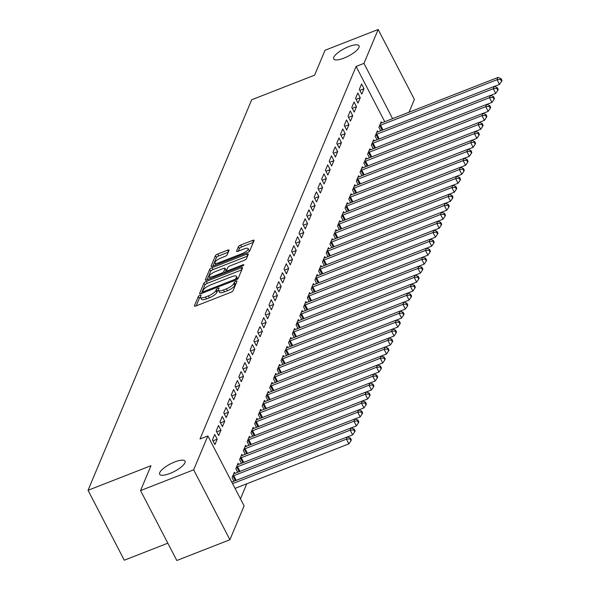 <?xml version="1.0" encoding="UTF-8"?>
<svg xmlns="http://www.w3.org/2000/svg" width="590" height="590" viewBox="0 0 590 590"><rect width="100%" height="100%" fill="white"/><g stroke="black" fill="none" stroke-linecap="round" stroke-linejoin="round"><path stroke-width="0.89" d="M199.973 295.28A1.534 0.457 -27.4 0 0 198.365 296.431L194.435 305.797A2.19 0.649 -27.4 0 0 194.42 306.048A2.19 0.649 -27.4 0 0 195.998 305.93L230.749 292.338A2.19 0.649 -27.4 0 0 233.05 290.7L236.974 281.327A1.534 0.457 -27.4 0 0 236.981 281.157A1.534 0.457 -27.4 0 0 235.882 281.238A1.534 0.457 -27.4 0 0 234.274 282.389L233.765 283.598A6.999 2.08 -27.4 0 1 226.405 288.834L223.507 289.97A6.999 2.08 -27.4 0 1 218.47 290.369A6.999 2.08 -27.4 0 1 218.514 289.565L219.023 288.348A1.534 0.457 -27.4 0 0 219.03 288.171A1.534 0.457 -27.4 0 0 217.924 288.259A1.534 0.457 -27.4 0 0 216.316 289.41L215.807 290.619A6.999 2.08 -27.4 0 1 208.447 295.856L205.549 296.991A6.999 2.08 -27.4 0 1 200.519 297.389A6.999 2.08 -27.4 0 1 200.556 296.586L201.065 295.369A1.534 0.457 -27.4 0 0 201.072 295.192A1.534 0.457 -27.4 0 0 199.973 295.28M200.512 297.375A1.534 0.457 -27.4 0 0 199.339 298.319L196.182 305.856M236.052 283.539A1.534 0.457 -27.4 0 0 235.248 284.277L234.746 285.486L233.765 283.598M218.462 290.354A1.534 0.457 -27.4 0 0 217.297 291.298L216.788 292.507L215.807 290.619M343.955 58.122A14.271 4.241 -27.4 0 0 359.037 45.806A14.271 4.241 -27.4 0 0 348.779 46.625A14.271 4.241 -27.4 0 0 333.704 58.941A14.271 4.241 -27.4 0 0 343.955 58.122M169.927 473.46A14.271 4.241 -27.4 0 0 185.009 461.144A14.271 4.241 -27.4 0 0 174.751 461.955A14.271 4.241 -27.4 0 0 159.676 474.279A14.271 4.241 -27.4 0 0 169.927 473.46M229.06 250.33A2.19 0.649 -27.4 0 0 229.068 250.079A2.19 0.649 -27.4 0 0 227.497 250.204L217.747 254.017A2.19 0.649 -27.4 0 0 215.446 255.654L211.087 266.06A2.19 0.649 -27.4 0 0 211.072 266.319A2.19 0.649 -27.4 0 0 212.643 266.193L247.394 252.601A2.19 0.649 -27.4 0 0 249.695 250.964L254.061 240.558A2.19 0.649 -27.4 0 0 254.069 240.307A2.19 0.649 -27.4 0 0 252.498 240.432L240.72 245.034A2.19 0.649 -27.4 0 0 238.419 246.672L236.553 251.126A2.19 0.649 -27.4 0 0 236.538 251.377A2.19 0.649 -27.4 0 0 238.117 251.252L243.958 248.973A5.856 1.74 -27.4 0 1 248.161 248.633A5.856 1.74 -27.4 0 1 241.981 253.685L219.096 262.631A5.856 1.74 -27.4 0 1 214.893 262.97A5.856 1.74 -27.4 0 1 221.08 257.919L224.893 256.421A2.19 0.649 -27.4 0 0 227.187 254.784L229.06 250.33M384.746 121.724L356.094 66.456L199.988 439.019L207.857 435.944L244.098 505.859L229.901 539.739L193.66 469.817L207.857 435.944M356.094 66.456L363.956 63.381L378.153 29.5L414.394 99.415L409.025 112.233M229.901 539.739L176.794 560.5L140.553 490.585L150.981 465.694L88.043 490.297L251.679 99.762L314.618 75.159L325.046 50.261L378.153 29.5M140.553 490.585L193.66 469.817M206.249 281.452A2.19 0.649 -27.4 0 0 203.948 283.089L199.59 293.495A2.19 0.649 -27.4 0 0 199.582 293.746A2.19 0.649 -27.4 0 0 201.153 293.621L235.904 280.036A2.19 0.649 -27.4 0 0 238.205 278.399L242.564 267.993A2.19 0.649 -27.4 0 0 242.579 267.735A2.19 0.649 -27.4 0 0 241 267.86L206.249 281.452L207.23 283.34A2.19 0.649 -27.4 0 0 204.929 284.977L201.338 293.547M205.335 279.778L209.701 269.372A2.19 0.649 -27.4 0 1 212.002 267.735L246.753 254.143A2.19 0.649 -27.4 0 1 248.324 254.025A2.19 0.649 -27.4 0 1 248.309 254.275L246.443 258.73A2.19 0.649 -27.4 0 1 244.142 260.367L230.048 265.876A2.19 0.649 -27.4 0 0 227.747 267.513L226.516 270.463A2.19 0.649 -27.4 0 0 226.501 270.721A2.19 0.649 -27.4 0 0 228.072 270.596L242.748 264.858A1.534 0.457 -27.4 0 1 243.847 264.77A1.534 0.457 -27.4 0 1 242.232 266.09L206.898 279.903A2.19 0.649 -27.4 0 1 205.327 280.029A2.19 0.649 -27.4 0 1 205.335 279.778L205.541 280.169M88.043 490.297L124.284 560.22L167.826 543.191M360.261 97.726L357.813 93.006L355.549 98.397L357.997 103.117L360.261 97.726L356.058 99.371M377.969 131.887L377.401 130.796L375.144 136.187L377.003 139.778M352.731 115.699L350.276 110.979L348.019 116.37L350.467 121.09L352.731 115.699L348.528 117.344M370.439 149.86L369.871 148.769L367.607 154.16L369.473 157.751M345.194 133.672L342.746 128.952L340.489 134.343L342.938 139.063L345.194 133.672L340.998 135.316M362.909 167.833L362.341 166.741L360.077 172.133L361.943 175.724M337.664 151.645L335.216 146.917L332.959 152.309L335.408 157.036L337.664 151.645L333.468 153.289M355.372 185.806L354.811 184.714L352.547 190.105L354.413 193.697M330.135 169.618L327.686 164.89L325.429 170.281L327.878 175.009L330.135 169.618L325.938 171.262M347.842 203.779L347.281 202.687L345.017 208.078L346.883 211.67M322.605 187.591L320.156 182.863L317.899 188.254L320.348 192.982L322.605 187.591L318.401 189.235M340.312 221.752L339.744 220.66L337.487 226.051L339.353 229.643M315.075 205.563L312.626 200.836L310.37 206.227L312.818 210.955L315.075 205.563L310.871 207.201M332.782 239.724L332.214 238.633L329.957 244.024L331.823 247.616M307.545 223.536L305.096 218.809L302.84 224.2L305.288 228.927L307.545 223.536L303.341 225.174M325.252 257.697L324.684 256.606L322.428 261.997L324.294 265.589M300.015 241.509L297.567 236.782L295.31 242.173L297.758 246.9L300.015 241.509L295.811 243.146M317.722 275.67L317.155 274.571L314.898 279.97L316.756 283.561M292.485 259.475L290.037 254.755L287.78 260.146L290.228 264.866L292.485 259.475L288.281 261.119M310.193 293.643L309.625 292.544L307.368 297.935L309.226 301.534M284.955 277.447L282.507 272.728L280.243 278.119L282.699 282.839L284.955 277.447L280.752 279.092M302.663 311.616L302.095 310.517L299.838 315.908L301.697 319.5M277.425 295.42L274.977 290.7L272.713 296.092L275.161 300.812L277.425 295.42L273.222 297.065M295.133 329.581L294.565 328.49L292.308 333.881L294.167 337.473M269.896 313.393L267.447 308.673L265.183 314.064L267.631 318.784L269.896 313.393L265.692 315.038M287.603 347.554L287.035 346.463L284.778 351.854L286.637 355.445M262.366 331.366L259.917 326.639L257.653 332.037L260.102 336.757L262.366 331.366L258.162 333.011M280.073 365.527L279.505 364.436L277.248 369.827L279.107 373.418M254.836 349.339L252.387 344.612L250.123 350.003L252.572 354.73L254.836 349.339L250.632 350.984M272.543 383.5L271.975 382.409L269.719 387.8L271.577 391.391M247.299 367.312L244.85 362.584L242.593 367.976L245.042 372.703L247.299 367.312L243.102 368.957M265.013 401.473L264.445 400.381L262.181 405.773L264.047 409.364M239.769 385.285L237.32 380.557L235.063 385.949L237.512 390.676L239.769 385.285L235.572 386.929M257.483 419.446L256.916 418.354L254.651 423.745L256.517 427.337M232.239 403.258L229.79 398.53L227.534 403.921L229.982 408.649L232.239 403.258L228.042 404.895M249.946 437.419L249.386 436.327L247.121 441.718L248.987 445.31M224.709 421.231L222.26 416.503L220.004 421.894L222.452 426.622L224.709 421.231L220.505 422.868M242.416 455.392L241.856 454.3L239.592 459.691L241.458 463.283M217.179 439.196L214.731 434.476L212.474 439.867L214.922 444.595L217.179 439.196L212.975 440.841M234.886 473.364L234.319 472.266L232.062 477.657L233.928 481.256M240.462 498.838L246.76 483.793M238.655 464.374L238.087 463.283L235.83 468.674L237.689 472.266M220.948 430.213L218.499 425.486L216.235 430.884L218.684 435.604L220.948 430.213L216.744 431.858M246.185 446.401L245.617 445.31L243.36 450.701L245.219 454.293M228.478 412.24L226.029 407.52L223.765 412.912L226.213 417.632L228.478 412.24L224.274 413.885M253.715 428.428L253.147 427.337L250.89 432.728L252.749 436.32M236.007 394.268L233.559 389.548L231.302 394.939L233.751 399.659L236.007 394.268L231.804 395.912M261.245 410.456L260.677 409.364L258.42 414.755L260.279 418.347M243.537 376.295L241.089 371.575L238.832 376.966L241.281 381.686L243.537 376.295L239.334 377.939M268.774 392.49L268.207 391.391L265.95 396.782L267.808 400.381M251.067 358.322L248.619 353.602L246.362 358.993L248.81 363.713L251.067 358.322L246.863 359.966M276.304 374.517L275.737 373.418L273.48 378.817L275.346 382.409M258.597 340.349L256.149 335.629L253.892 341.02L256.34 345.747L258.597 340.349L254.393 341.994M283.834 356.544L283.266 355.453L281.01 360.844L282.876 364.436M266.127 322.383L263.678 317.656L261.422 323.047L263.87 327.775L266.127 322.383L261.923 324.021M291.364 338.572L290.804 337.48L288.54 342.871L290.405 346.463M273.657 304.411L271.208 299.683L268.952 305.074L271.4 309.802L273.657 304.411L269.453 306.048M298.894 320.599L298.334 319.507L296.069 324.898L297.935 328.49M281.187 286.438L278.738 281.71L276.481 287.101L278.93 291.829L281.187 286.438L276.99 288.082M306.424 302.626L305.863 301.534L303.599 306.925L305.465 310.517M288.717 268.465L286.268 263.737L284.011 269.129L286.46 273.856L288.717 268.465L284.52 270.109M313.961 284.653L313.393 283.561L311.129 288.953L312.995 292.544M296.246 250.492L293.798 245.765L291.541 251.156L293.99 255.883L296.246 250.492L292.05 252.137M321.491 266.68L320.923 265.589L318.659 270.98L320.525 274.571M303.784 232.519L301.335 227.792L299.071 233.19L301.519 237.91L303.784 232.519L299.58 234.164M329.021 248.707L328.453 247.616L326.196 253.007L328.055 256.598M311.314 214.546L308.865 209.826L306.601 215.217L309.049 219.937L311.314 214.546L307.11 216.191M336.551 230.734L335.983 229.643L333.726 235.034L335.585 238.626M318.843 196.573L316.395 191.853L314.131 197.244L316.579 201.964L318.843 196.573L314.64 198.218M344.081 212.769L343.513 211.67L341.256 217.061L343.115 220.653M326.373 178.6L323.925 173.88L321.661 179.272L324.109 183.992L326.373 178.6L322.17 180.245M351.611 194.796L351.043 193.697L348.786 199.088L350.644 202.687M333.903 160.628L331.455 155.908L329.191 161.299L331.646 166.026L333.903 160.628L329.699 162.272M359.14 176.823L358.572 175.724L356.316 181.123L358.174 184.714M341.433 142.662L338.985 137.935L336.728 143.326L339.176 148.053L341.433 142.662L337.229 144.299M366.67 158.85L366.102 157.759L363.846 163.15L365.704 166.741M348.963 124.689L346.514 119.962L344.258 125.353L346.706 130.08L348.963 124.689L344.759 126.326M374.2 140.877L373.632 139.786L371.376 145.177L373.234 148.769M356.493 106.716L354.044 101.989L351.788 107.38L354.236 112.107L356.493 106.716L352.289 108.361M381.73 122.904L381.162 121.813L378.905 127.204L380.771 130.796M364.023 88.743L361.574 84.016L359.317 89.407L361.766 94.135L364.023 88.743L359.819 90.388M392.608 118.649L363.956 63.381M200.519 297.389L201.5 299.278A6.999 2.08 -27.4 0 0 206.53 298.879L205.549 296.991M216.788 292.507A6.999 2.08 -27.4 0 1 209.428 297.751L206.53 298.879M218.47 290.369L219.451 292.257A6.999 2.08 -27.4 0 0 224.488 291.858L223.507 289.97M234.746 285.486A6.999 2.08 -27.4 0 1 227.379 290.73L224.488 291.858M241.797 269.822L207.23 283.34M202.702 291.467A1.534 0.457 -27.4 0 0 202.695 291.644A1.534 0.457 -27.4 0 0 203.793 291.556L234.296 279.631A1.534 0.457 -27.4 0 0 235.904 278.487L236.443 277.204A6.999 2.08 -27.4 0 0 236.479 276.4A6.999 2.08 -27.4 0 0 231.45 276.798L210.593 284.948A6.999 2.08 -27.4 0 0 203.233 290.192L202.702 291.467M236.479 276.4L237.46 278.288A6.999 2.08 -27.4 0 1 237.423 279.092L237.357 279.262M207.09 279.83L210.682 271.26L209.701 269.372M247.542 256.112L212.975 269.623A2.19 0.649 -27.4 0 0 210.682 271.26M215.424 271.592A5.856 1.74 -27.4 0 0 209.244 276.644A5.856 1.74 -27.4 0 0 213.447 276.312L221.508 273.163A2.19 0.649 -27.4 0 0 223.809 271.525L225.048 268.568A2.19 0.649 -27.4 0 0 225.063 268.317A2.19 0.649 -27.4 0 0 223.485 268.443L215.424 271.592M209.244 276.644L210.224 278.539A5.856 1.74 -27.4 0 0 210.254 278.591M225.83 270.072A2.19 0.649 -27.4 0 1 226.036 270.205A2.19 0.649 -27.4 0 1 226.029 270.456L225.041 272.809M214.893 262.97L215.874 264.858A5.856 1.74 -27.4 0 0 215.903 264.917M248.56 252.019A5.856 1.74 -27.4 0 0 249.142 250.529L248.161 248.633M253.287 242.394L241.701 246.922A2.19 0.649 -27.4 0 0 239.4 248.56L238.301 251.178M228.286 252.166L218.728 255.905A2.19 0.649 -27.4 0 0 216.427 257.542L212.835 266.12M235.034 488.38L348.867 443.872L346.419 439.144L347.363 436.902L231.774 482.089M232.585 483.652L346.419 439.144L349.988 438.894L350.969 440.782L351.345 439.882L350.372 437.994L349.988 438.894M347.363 436.902L350.372 437.994M350.969 440.782L348.867 443.872M347.422 436.925L352.628 434.882L350.18 430.162L351.124 427.912L234.687 473.438A2.227 0.664 152.6 0 1 233.979 473.667L233.714 473.726M232.674 476.204L232.984 476.042A2.227 0.664 152.6 0 1 233.743 475.688L350.18 430.162L353.757 429.904L354.738 431.792L355.114 430.892L354.133 429.004L353.757 429.904M351.124 427.912L354.133 429.004M354.738 431.792L352.628 434.882M351.183 427.934L356.397 425.899L353.948 421.172L354.892 418.93L238.448 464.455A2.227 0.664 152.6 0 1 237.741 464.677L237.475 464.736M236.435 467.221L236.745 467.051A2.227 0.664 152.6 0 1 237.512 466.705L353.948 421.172L357.525 420.921L358.499 422.809L358.875 421.909L357.901 420.021L357.525 420.921M354.892 418.93L357.901 420.021M358.499 422.809L356.397 425.899M354.951 418.952L360.166 416.909L357.71 412.189L358.654 409.939L242.217 455.473A2.227 0.664 152.6 0 1 241.509 455.694L241.244 455.753M240.204 458.231L240.514 458.069A2.227 0.664 152.6 0 1 241.273 457.715L357.71 412.189L361.287 411.931L362.267 413.819L362.644 412.926L361.663 411.031L361.287 411.931M358.654 409.939L361.663 411.031M362.267 413.819L360.166 416.909M358.713 409.962L363.927 407.926L361.478 403.199L362.422 400.957L245.978 446.483A2.227 0.664 152.6 0 1 245.278 446.704L245.005 446.763M243.965 449.248L244.282 449.079A2.227 0.664 152.6 0 1 245.042 448.732L361.478 403.199L365.055 402.948L366.029 404.836L366.405 403.936L365.431 402.048L365.055 402.948M362.422 400.957L365.431 402.048M366.029 404.836L363.927 407.926M362.481 400.979L367.695 398.943L365.247 394.216L366.183 391.967L249.747 437.5A2.227 0.664 152.6 0 1 249.039 437.721L248.774 437.78M247.734 440.258L248.043 440.096A2.227 0.664 152.6 0 1 248.803 439.742L365.247 394.216L368.816 393.958L369.797 395.846L370.173 394.953L369.193 393.058L368.816 393.958M366.183 391.967L369.193 393.058M369.797 395.846L367.695 398.943M366.243 391.989L371.457 389.953L369.008 385.233L369.952 382.984L253.508 428.51A2.227 0.664 152.6 0 1 252.808 428.731L252.542 428.79M251.495 431.275L251.812 431.113A2.227 0.664 152.6 0 1 252.572 430.759L369.008 385.233L372.585 384.975L373.566 386.863L373.942 385.963L372.961 384.075L372.585 384.975M369.952 382.984L372.961 384.075M373.566 386.863L371.457 389.953M370.011 383.006L375.225 380.97L372.777 376.243L373.713 374.001L257.277 419.527A2.227 0.664 152.6 0 1 256.569 419.748L256.303 419.807M255.264 422.293L255.573 422.123A2.227 0.664 152.6 0 1 256.333 421.769L372.777 376.243L376.346 375.985L377.327 377.88L377.703 376.981L376.722 375.093L376.346 375.985M373.713 374.001L376.722 375.093M377.327 377.88L375.225 380.97M373.78 374.023L378.987 371.98L376.538 367.26L377.482 365.011L261.046 410.537A2.227 0.664 152.6 0 1 260.338 410.758L260.072 410.817M259.032 413.302L259.342 413.14A2.227 0.664 152.6 0 1 260.102 412.786L376.538 367.26L380.115 367.002L381.096 368.89L381.472 367.99L380.491 366.102L380.115 367.002M377.482 365.011L380.491 366.102M381.096 368.89L378.987 371.98M377.541 365.033L382.755 362.998L380.307 358.27L381.243 356.028L264.807 401.554A2.227 0.664 152.6 0 1 264.099 401.775L263.833 401.834M262.793 404.32L263.103 404.15A2.227 0.664 152.6 0 1 263.863 403.796L380.307 358.27L383.876 358.012L384.857 359.907L385.233 359.008L384.252 357.12L383.876 358.012M381.243 356.028L384.252 357.12M384.857 359.907L382.755 362.998M381.31 356.05L386.516 354.007L384.068 349.287L385.012 347.038L268.575 392.564A2.227 0.664 152.6 0 1 267.867 392.785L267.602 392.851M266.562 395.329L266.872 395.167A2.227 0.664 152.6 0 1 267.631 394.813L384.068 349.287L387.645 349.029L388.626 350.917L389.002 350.018L388.021 348.13L387.645 349.029M385.012 347.038L388.021 348.13M388.626 350.917L386.516 354.007M385.071 347.06L390.285 345.025L387.837 340.297L388.773 338.055L272.337 383.581A2.227 0.664 152.6 0 1 271.629 383.802L271.363 383.861M270.323 386.347L270.633 386.177A2.227 0.664 152.6 0 1 271.4 385.83L387.837 340.297L391.406 340.046L392.387 341.935L392.763 341.035L391.782 339.147L391.406 340.046M388.773 338.055L391.782 339.147M392.387 341.935L390.285 345.025M388.84 338.077L394.046 336.035L391.598 331.315L392.542 329.065L276.105 374.591A2.227 0.664 152.6 0 1 275.397 374.82L275.132 374.879M274.092 377.357L274.402 377.194A2.227 0.664 152.6 0 1 275.161 376.84L391.598 331.315L395.175 331.056L396.156 332.944L396.532 332.045L395.551 330.157L395.175 331.056M392.542 329.065L395.551 330.157M396.156 332.944L394.046 336.035M392.601 329.087L397.815 327.052L395.366 322.324L396.303 320.082L279.867 365.608A2.227 0.664 152.6 0 1 279.159 365.83L278.893 365.889M277.853 368.374L278.163 368.204A2.227 0.664 152.6 0 1 278.93 367.858L395.366 322.324L398.936 322.074L399.917 323.962L400.293 323.062L399.312 321.174L398.936 322.074M396.303 320.082L399.312 321.174M399.917 323.962L397.815 327.052M396.369 320.105L401.576 318.069L399.128 313.342L400.072 311.092L283.635 356.626A2.227 0.664 152.6 0 1 282.927 356.847L282.662 356.906M281.622 359.384L281.931 359.221A2.227 0.664 152.6 0 1 282.691 358.868L399.128 313.342L402.704 313.084L403.685 314.971L404.062 314.079L403.081 312.184L402.704 313.084M400.072 311.092L403.081 312.184M403.685 314.971L401.576 318.069M400.131 311.114L405.345 309.079L402.896 304.359L403.84 302.11L287.396 347.635A2.227 0.664 152.6 0 1 286.688 347.857L286.423 347.916M285.383 350.401L285.693 350.231A2.227 0.664 152.6 0 1 286.46 349.885L402.896 304.359L406.473 304.101L407.447 305.989L407.823 305.089L406.849 303.201L406.473 304.101M403.84 302.11L406.849 303.201M407.447 305.989L405.345 309.079M403.899 302.132L409.106 300.096L406.658 295.369L407.601 293.119L291.165 338.653A2.227 0.664 152.6 0 1 290.457 338.874L290.192 338.933M289.152 341.411L289.461 341.249A2.227 0.664 152.6 0 1 290.221 340.895L406.658 295.369L410.234 295.111L411.215 297.006L411.591 296.106L410.611 294.211L410.234 295.111M407.601 293.119L410.611 294.211M411.215 297.006L409.106 300.096M407.661 293.142L412.875 291.106L410.426 286.386L411.37 284.137L294.926 329.663A2.227 0.664 152.6 0 1 294.226 329.884L293.953 329.943M292.913 332.428L293.223 332.266A2.227 0.664 152.6 0 1 293.99 331.912L410.426 286.386L414.003 286.128L414.976 288.016L415.353 287.116L414.379 285.228L414.003 286.128M411.37 284.137L414.379 285.228M414.976 288.016L412.875 291.106M411.429 284.159L416.643 282.123L414.195 277.396L415.131 275.154L298.695 320.68A2.227 0.664 152.6 0 1 297.987 320.901L297.721 320.96M296.681 323.445L296.991 323.276A2.227 0.664 152.6 0 1 297.751 322.922L414.195 277.396L417.764 277.138L418.745 279.033L419.121 278.133L418.14 276.245L417.764 277.138M415.131 275.154L418.14 276.245M418.745 279.033L416.643 282.123M415.19 275.176L420.404 273.133L417.956 268.413L418.9 266.164L302.456 311.69A2.227 0.664 152.6 0 1 301.756 311.911L301.483 311.97M300.443 314.455L300.76 314.293A2.227 0.664 152.6 0 1 301.519 313.939L417.956 268.413L421.533 268.155L422.506 270.043L422.89 269.143L421.909 267.255L421.533 268.155M418.9 266.164L421.909 267.255M422.506 270.043L420.404 273.133M418.959 266.186L424.173 264.15L421.725 259.423L422.661 257.181L306.225 302.707A2.227 0.664 152.6 0 1 305.517 302.928L305.251 302.987M304.211 305.473L304.521 305.303A2.227 0.664 152.6 0 1 305.281 304.949L421.725 259.423L425.294 259.165L426.275 261.06L426.651 260.161L425.67 258.272L425.294 259.165M422.661 257.181L425.67 258.272M426.275 261.06L424.173 264.15M422.728 257.203L427.934 255.16L425.486 250.44L426.43 248.191L309.993 293.717A2.227 0.664 152.6 0 1 309.285 293.938L309.02 294.004M307.98 296.482L308.29 296.32A2.227 0.664 152.6 0 1 309.049 295.966L425.486 250.44L429.063 250.182L430.044 252.07L430.42 251.17L429.439 249.282L429.063 250.182M426.43 248.191L429.439 249.282M430.044 252.07L427.934 255.16M426.489 248.213L431.703 246.178L429.255 241.45L430.191 239.208L313.755 284.734A2.227 0.664 152.6 0 1 313.047 284.955L312.781 285.014M311.741 287.5L312.051 287.33A2.227 0.664 152.6 0 1 312.811 286.983L429.255 241.45L432.824 241.199L433.805 243.087L434.181 242.188L433.2 240.3L432.824 241.199M430.191 239.208L433.2 240.3M433.805 243.087L431.703 246.178M430.257 239.23L435.464 237.187L433.016 232.467L433.96 230.218L317.523 275.744A2.227 0.664 152.6 0 1 316.815 275.973L316.55 276.031M315.51 278.51L315.82 278.347A2.227 0.664 152.6 0 1 316.579 277.993L433.016 232.467L436.593 232.209L437.574 234.097L437.95 233.198L436.969 231.31L436.593 232.209M433.96 230.218L436.969 231.31M437.574 234.097L435.464 237.187M434.019 230.24L439.233 228.205L436.784 223.477L437.721 221.235L321.285 266.761A2.227 0.664 152.6 0 1 320.577 266.982L320.311 267.041M319.271 269.527L319.581 269.357A2.227 0.664 152.6 0 1 320.348 269.011L436.784 223.477L440.354 223.227L441.335 225.115L441.711 224.215L440.73 222.327L440.354 223.227M437.721 221.235L440.73 222.327M441.335 225.115L439.233 228.205M437.787 221.257L442.994 219.222L440.546 214.494L441.49 212.245L325.053 257.778A2.227 0.664 152.6 0 1 324.345 258L324.08 258.059M323.04 260.537L323.35 260.374A2.227 0.664 152.6 0 1 324.109 260.02L440.546 214.494L444.123 214.236L445.103 216.124L445.479 215.232L444.499 213.337L444.123 214.236M441.49 212.245L444.499 213.337M445.103 216.124L442.994 219.222M441.549 212.267L446.763 210.232L444.314 205.512L445.251 203.262L328.814 248.788A2.227 0.664 152.6 0 1 328.106 249.01L327.841 249.069M326.801 251.554L327.111 251.384A2.227 0.664 152.6 0 1 327.878 251.038L444.314 205.512L447.884 205.254L448.865 207.142L449.241 206.242L448.26 204.354L447.884 205.254M445.251 203.262L448.26 204.354M448.865 207.142L446.763 210.232M445.317 203.285L450.524 201.249L448.075 196.522L449.02 194.272L332.583 239.806A2.227 0.664 152.6 0 1 331.875 240.027L331.61 240.086M330.57 242.564L330.879 242.402A2.227 0.664 152.6 0 1 331.639 242.048L448.075 196.522L451.652 196.264L452.633 198.159L453.009 197.259L452.029 195.364L451.652 196.264M449.02 194.272L452.029 195.364M452.633 198.159L450.524 201.249M449.079 194.294L454.293 192.259L451.844 187.539L452.788 185.29L336.344 230.815A2.227 0.664 152.6 0 1 335.636 231.037L335.371 231.096M334.331 233.581L334.641 233.419A2.227 0.664 152.6 0 1 335.408 233.065L451.844 187.539L455.414 187.281L456.395 189.169L456.771 188.269L455.797 186.381L455.414 187.281M452.788 185.29L455.797 186.381M456.395 189.169L454.293 192.259M452.847 185.312L458.054 183.276L455.605 178.549L456.549 176.307L340.113 221.833A2.227 0.664 152.6 0 1 339.405 222.054L339.139 222.113M338.1 224.598L338.409 224.429A2.227 0.664 152.6 0 1 339.169 224.075L455.605 178.549L459.182 178.291L460.163 180.186L460.539 179.286L459.558 177.398L459.182 178.291M456.549 176.307L459.558 177.398M460.163 180.186L458.054 183.276M456.608 176.329L461.823 174.286L459.374 169.566L460.318 167.317L343.874 212.843A2.227 0.664 152.6 0 1 343.166 213.064L342.901 213.13M341.861 215.608L342.171 215.446A2.227 0.664 152.6 0 1 342.938 215.092L459.374 169.566L462.951 169.308L463.924 171.196L464.3 170.296L463.327 168.408L462.951 169.308M460.318 167.317L463.327 168.408M463.924 171.196L461.823 174.286M460.377 167.339L465.591 165.303L463.135 160.576L464.079 158.334L347.643 203.86A2.227 0.664 152.6 0 1 346.935 204.081L346.669 204.14M345.629 206.625L345.939 206.456A2.227 0.664 152.6 0 1 346.699 206.102L463.135 160.576L466.712 160.318L467.693 162.213L468.069 161.313L467.088 159.425L466.712 160.318M464.079 158.334L467.088 159.425M467.693 162.213L465.591 165.303M464.138 158.356L469.352 156.313L466.904 151.593L467.848 149.344L351.404 194.87A2.227 0.664 152.6 0 1 350.703 195.098L350.431 195.157M349.391 197.635L349.708 197.473A2.227 0.664 152.6 0 1 350.467 197.119L466.904 151.593L470.481 151.335L471.454 153.223L471.838 152.323L470.857 150.435L470.481 151.335M467.848 149.344L470.857 150.435M471.454 153.223L469.352 156.313M467.907 149.366L473.121 147.33L470.673 142.603L471.609 140.361L355.173 185.887A2.227 0.664 152.6 0 1 354.465 186.108L354.199 186.167M353.159 188.653L353.469 188.483A2.227 0.664 152.6 0 1 354.229 188.136L470.673 142.603L474.242 142.352L475.223 144.24L475.599 143.341L474.618 141.453L474.242 142.352M471.609 140.361L474.618 141.453M475.223 144.24L473.121 147.33M471.675 140.383L476.882 138.34L474.434 133.62L475.378 131.371L358.941 176.897A2.227 0.664 152.6 0 1 358.233 177.125L357.968 177.184M356.921 179.662L357.238 179.5A2.227 0.664 152.6 0 1 357.997 179.146L474.434 133.62L478.011 133.362L478.992 135.25L479.368 134.358L478.387 132.462L478.011 133.362M475.378 131.371L478.387 132.462M478.992 135.25L476.882 138.34M475.437 131.393L480.651 129.358L478.202 124.63L479.139 122.388L362.703 167.914A2.227 0.664 152.6 0 1 361.995 168.135L361.729 168.194M360.689 170.68L360.999 170.51A2.227 0.664 152.6 0 1 361.759 170.163L478.202 124.63L481.772 124.379L482.753 126.267L483.129 125.368L482.148 123.48L481.772 124.379M479.139 122.388L482.148 123.48M482.753 126.267L480.651 129.358M479.205 122.41L484.412 120.375L481.964 115.647L482.908 113.398L366.471 158.931A2.227 0.664 152.6 0 1 365.763 159.153L365.498 159.212M364.458 161.69L364.768 161.527A2.227 0.664 152.6 0 1 365.527 161.173L481.964 115.647L485.541 115.389L486.521 117.277L486.898 116.385L485.917 114.49L485.541 115.389M482.908 113.398L485.917 114.49M486.521 117.277L484.412 120.375M482.967 113.42L488.181 111.385L485.732 106.665L486.669 104.415L370.232 149.941A2.227 0.664 152.6 0 1 369.524 150.162L369.259 150.221M368.219 152.707L368.529 152.537A2.227 0.664 152.6 0 1 369.288 152.191L485.732 106.665L489.302 106.407L490.283 108.295L490.659 107.395L489.678 105.507L489.302 106.407M486.669 104.415L489.678 105.507M490.283 108.295L488.181 111.385M486.735 104.437L491.942 102.402L489.494 97.675L490.438 95.425L374.001 140.958A2.227 0.664 152.6 0 1 373.293 141.18L373.028 141.239M371.988 143.724L372.297 143.554A2.227 0.664 152.6 0 1 373.057 143.2L489.494 97.675L493.07 97.416L494.051 99.312L494.427 98.412L493.447 96.517L493.07 97.416M490.438 95.425L493.447 96.517M494.051 99.312L491.942 102.402M490.497 95.447L495.711 93.412L493.262 88.692L494.199 86.442L377.762 131.968A2.227 0.664 152.6 0 1 377.054 132.19L376.789 132.249M375.749 134.734L376.059 134.572A2.227 0.664 152.6 0 1 376.826 134.218L493.262 88.692L496.832 88.434L497.813 90.322L498.189 89.422L497.208 87.534L496.832 88.434M494.199 86.442L497.208 87.534M497.813 90.322L495.711 93.412M494.265 86.465L499.472 84.429L497.023 79.702L497.967 77.46L381.531 122.986A2.227 0.664 152.6 0 1 380.823 123.207L380.557 123.266M379.518 125.751L379.827 125.582A2.227 0.664 152.6 0 1 380.587 125.228L497.023 79.702L500.6 79.444L501.581 81.339L501.957 80.439L500.976 78.551L500.6 79.444M497.967 77.46L500.976 78.551M501.581 81.339L499.472 84.429M199.339 298.319L198.365 296.431M235.248 284.277L234.274 282.389M217.297 291.298L216.316 289.41M209.428 297.751L208.447 295.856M227.379 290.73L226.405 288.834M194.634 306.188L194.435 305.797M241.893 269.586L241 267.86M199.789 293.879L199.59 293.495M204.929 284.977L203.948 283.089M204.236 292.419L203.793 291.556M234.739 280.486L234.296 279.631M236.553 279.741L235.904 278.487M237.423 279.092L236.443 277.204M212.975 269.623L212.002 267.735M247.645 255.868L246.753 254.143M228.522 271.452L228.072 270.596M243.139 265.618L242.748 264.858M213.897 277.167L213.447 276.312M221.958 274.018L221.508 273.163M224.576 272.993L223.809 271.525M226.029 270.456L225.048 268.568M219.546 263.494L219.096 262.631M242.424 254.548L241.981 253.685M236.752 251.517L236.553 251.126M239.4 248.56L238.419 246.672M241.701 246.922L240.72 245.034M253.39 242.151L252.498 240.432M211.286 266.451L211.087 266.06M216.427 257.542L215.446 255.654M218.728 255.905L217.747 254.017M228.389 251.93L227.497 250.204M235.388 480.68L232.984 476.042M236.177 480.371L233.743 475.688M239.156 471.698L236.745 467.051M239.938 471.388L237.512 466.705M242.918 462.708L240.514 458.069M243.707 462.398L241.273 457.715M246.686 453.725L244.282 449.079M247.468 453.415L245.042 448.732M250.448 444.735L248.043 440.096M251.237 444.432L248.803 439.742M254.216 435.752L251.812 431.113M254.998 435.442L252.572 430.759M257.978 426.762L255.573 422.123M258.767 426.459L256.333 421.769M261.746 417.779L259.342 413.14M262.528 417.469L260.102 412.786M265.507 408.789L263.103 404.15M266.296 408.487L263.863 403.796M269.276 399.806L266.872 395.167M270.058 399.496L267.631 394.813M273.037 390.816L270.633 386.177M273.826 390.514L271.4 385.83M276.806 381.833L274.402 377.194M277.588 381.524L275.161 376.84M280.575 372.851L278.163 368.204M281.356 372.541L278.93 367.858M284.336 363.86L281.931 359.221M285.118 363.551L282.691 358.868M288.104 354.878L285.693 350.231M288.886 354.568L286.46 349.885M291.866 345.888L289.461 341.249M292.655 345.585L290.221 340.895M295.634 336.905L293.223 332.266M296.416 336.595L293.99 331.912M299.396 327.915L296.991 323.276M300.185 327.612L297.751 322.922M303.164 318.932L300.76 314.293M303.946 318.622L301.519 313.939M306.925 309.942L304.521 305.303M307.715 309.639L305.281 304.949M310.694 300.959L308.29 296.32M311.476 300.649L309.049 295.966M314.455 291.969L312.051 287.33M315.244 291.667L312.811 286.983M318.224 282.986L315.82 278.347M319.006 282.676L316.579 277.993M321.985 274.003L319.581 269.357M322.774 273.694L320.348 269.011M325.754 265.013L323.35 260.374M326.536 264.711L324.109 260.02M329.515 256.031L327.111 251.384M330.304 255.721L327.878 251.038M333.284 247.04L330.879 242.402M334.065 246.738L331.639 242.048M337.052 238.058L334.641 233.419M337.834 237.748L335.408 233.065M340.814 229.068L338.409 224.429M341.603 228.765L339.169 224.075M344.582 220.085L342.171 215.446M345.364 219.775L342.938 215.092M348.343 211.095L345.939 206.456M349.132 210.792L346.699 206.102M352.112 202.112L349.708 197.473M352.894 201.802L350.467 197.119M355.873 193.129L353.469 188.483M356.662 192.819L354.229 188.136M359.642 184.139L357.238 179.5M360.424 183.829L357.997 179.146M363.403 175.156L360.999 170.51M364.192 174.847L361.759 170.163M367.172 166.166L364.768 161.527M367.954 165.864L365.527 161.173M370.933 157.183L368.529 152.537M371.722 156.874L369.288 152.191M374.702 148.193L372.297 143.554M375.483 147.891L373.057 143.2M378.463 139.21L376.059 134.572M379.252 138.901L376.826 134.218M382.231 130.22L379.827 125.582M383.013 129.918L380.587 125.228M203.285 292.788L202.695 291.644M227.157 271.983L226.501 270.721M226.036 270.205L225.063 268.317"/></g></svg>
